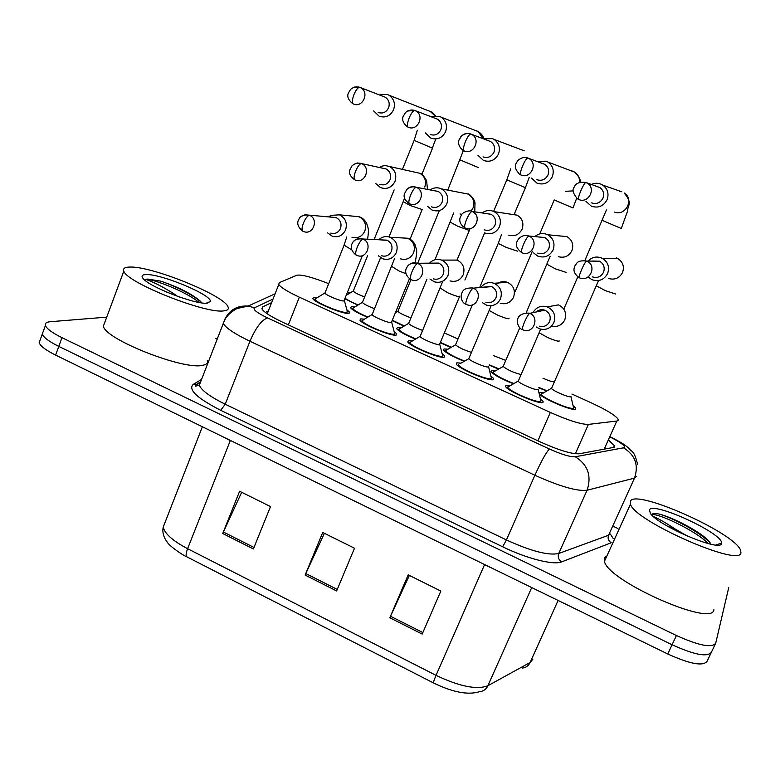 <?xml version="1.0" encoding="UTF-8"?>
<svg xmlns="http://www.w3.org/2000/svg" width="780" height="780" viewBox="0 0 780 780"><rect width="100%" height="100%" fill="white"/><g stroke="black" fill="none" stroke-linecap="round" stroke-linejoin="round"><path stroke-width="1.17" d="M490.844 375.931L493.565 378.427L493.243 379.587C489.694 381.79 458.075 368.501 456.339 364.075L456.778 362.875L460.337 363.041M442.094 353.525L444.785 355.982L444.298 357.162C440.144 358.985 409.432 346.183 407.764 341.923L408.398 340.714L411.801 340.909M394.105 331.481L396.786 333.889L396.113 335.078C391.394 336.56 361.51 324.188 359.931 320.102L360.76 318.883L364.016 319.127M346.866 309.777L349.547 312.156L348.66 313.336C343.415 314.486 314.311 302.523 312.79 298.594L313.843 297.385L316.963 297.668M540.394 398.716L543.133 401.252L542.958 402.373C540.053 404.966 507.468 391.16 505.645 386.558L505.918 385.398L509.652 385.505M513.035 383.604C501.228 378.904 493.896 374.917 491.02 371.651L491.341 370.568L494.842 370.724M463.7 361.12C452.722 356.655 446.004 352.969 443.518 350.044L444.005 348.943L447.349 349.138M415.135 338.969C404.995 334.766 398.853 331.363 396.708 328.75L397.371 327.639L400.579 327.873M367.331 317.158C358.01 313.228 352.433 310.089 350.581 307.759L351.429 306.647L354.5 306.91M573.076 405.649L575.718 408.096L575.63 409.081C573.232 411.743 540.959 397.985 539.224 393.578M498.01 368.94L489.109 365.128M450.489 347.324L440.232 342.742M403.699 326.03L392.223 320.668M357.61 305.058L344.994 298.828M546.273 390.868L538.795 387.806M328.702 283.657C312.215 277.202 301.616 274.385 296.917 275.213L279.221 282.682L278.752 284.495C280.819 287.498 287.683 291.72 299.335 297.17L550.329 412.435C568.513 420.498 581.197 424.486 588.393 424.398L616.804 421.034L618.053 420.605L618.072 419.094C615.079 415.174 606.274 409.812 591.64 403.016L571.954 394.066M349.762 293.007L347.714 292.081M539.409 392.535L543.065 392.642M715.27 644.095L711.418 652.178C707.684 657.394 694.57 654.917 672.077 644.758L58.792 346.398C49.12 341.591 43.612 337.496 42.266 334.113L43.3 331.276M609.297 533.617L610.467 534.173M710.95 653.152L707.119 661.187C703.326 666.539 690.202 664.141 667.739 653.981L55.604 355.095C45.952 350.279 40.462 346.154 39.146 342.712L40.199 339.807M389.825 617.77L408.184 574.85L440.846 591.055L422.185 634.091L389.825 617.77L390.497 616.258L422.848 632.56M222.739 533.51L239.606 491.254L270.514 506.581L253.383 548.964L222.739 533.51L223.382 532.028L253.987 547.453M305.136 575.065L322.735 532.477L354.5 548.233L336.619 590.947L305.136 575.065L305.799 573.563L337.262 589.426M324.373 533.286L305.799 573.563M241.673 492.277L223.382 532.028M409.363 575.435L390.497 616.258M271.635 302.611L262.597 306.94L262.012 308.997C263.981 312.215 270.757 316.563 282.321 322.052L540.969 442.231C559.182 450.362 571.954 454.214 579.277 453.765L614.289 447.272L614.357 445.643L609.073 440.642M728.725 587.633L715.728 643.13C712.052 648.209 698.948 645.674 676.416 635.524L61.981 337.672C52.299 332.875 46.771 328.819 45.406 325.494C44.752 323.329 46.371 322.072 50.281 321.721L106.733 317.138M215.806 338.491L217.191 339.144M612.934 526.13L617.975 528.518M711.418 652.178C707.684 657.394 694.57 654.917 672.077 644.758L58.792 346.398C49.12 341.591 43.612 337.496 42.266 334.113L39.146 342.712M265.346 312.429L268.369 310.918M585.956 201.386L591.435 206.242C598.279 208.367 603.486 206.213 607.045 199.797C609.131 193.83 607.747 188.955 602.862 185.172L600.971 184.158C597.041 182.647 593.278 183.066 589.68 185.396M591.611 202.878C596.583 204.418 600.356 202.849 602.94 198.188C604.461 193.84 603.428 190.291 599.859 187.551L596.057 186.225M554.278 381.79C552.454 381.947 548.681 380.757 542.958 378.222M546.702 390.634L538.941 387.485M570.95 396.337L570.814 396.649C569.488 397.956 552.503 390.702 551.528 388.43L551.782 387.845M588.305 277.115L591.864 279.649C598.738 281.98 603.993 279.952 607.61 273.546C609.804 267.014 608.02 261.934 602.258 258.287C596.642 255.908 591.767 256.99 587.633 261.534M573.573 407.228L573.485 408.106C571.331 410.436 542.909 398.317 541.369 394.417L541.525 393.5L542.724 393.334M592.244 276.812C597.188 278.401 600.951 276.9 603.525 272.308C605.114 267.55 603.798 263.845 599.586 261.212L592.342 261.027M538.19 389.191L538.024 389.59C536.425 390.848 519.265 383.575 518.251 381.206L518.524 380.572M536.182 326.956L539.828 328.936C546.107 330.418 550.797 328.282 553.878 322.54C556.082 315.422 553.868 310.196 547.258 306.872C541.183 305.165 536.474 306.998 533.12 312.37M540.92 400.374L540.774 401.369C538.171 403.64 509.467 391.472 507.848 387.416L508.082 386.383L509.32 386.236M539.341 326.186C543.923 327.288 547.336 325.748 549.588 321.555C551.158 316.641 549.715 312.916 545.259 310.372L544.733 310.167C541.437 309.124 538.522 309.787 535.987 312.146M531.472 178.094L537.01 183.163C543.738 185.24 548.837 183.085 552.318 176.699C554.365 170.674 552.923 165.799 547.989 162.084L546.302 161.197L537.118 161.382M536.874 179.702C541.759 181.204 545.454 179.634 547.979 174.993C549.471 170.605 548.408 167.056 544.801 164.365L541.554 163.186M505.703 360.38L493.214 355.514M498.41 368.706L489.255 364.796M477.955 155.288L483.502 160.475C490.113 162.513 495.115 160.349 498.508 153.992C500.516 147.917 499.044 143.062 494.081 139.405L492.56 138.626L483.639 138.801M483.064 156.907C487.861 158.379 491.498 156.809 493.954 152.197C495.407 147.771 494.325 144.242 490.698 141.589L487.87 140.536M457.997 339.007L444.337 332.943M450.879 347.11L440.388 342.391M425.363 132.912L430.892 138.167C437.395 140.156 442.299 137.992 445.604 131.664C447.574 125.561 446.072 120.724 441.09 117.136L439.715 116.434L431.233 116.522M430.16 134.501C434.879 135.944 438.438 134.374 440.837 129.782C442.27 125.336 441.158 121.816 437.531 119.213L435.016 118.258M410.962 317.84C404.215 315.432 399.857 313.277 397.907 311.386L398.102 310.898M404.069 325.816L392.389 320.258M373.659 110.936L379.158 116.23C385.544 118.18 390.351 116.005 393.588 109.717C395.509 103.594 393.978 98.767 389.015 95.238L387.757 94.614L380.26 94.399M378.144 112.476C382.785 113.89 386.276 112.31 388.615 107.737C390.01 103.282 388.889 99.772 385.261 97.217L383.009 96.359M364.64 296.946C358.546 294.635 354.754 292.705 353.262 291.145L353.457 290.677M357.962 304.844C352.131 302.416 347.88 300.222 345.218 298.291M533.666 252.983L537.683 256.055C544.43 258.326 549.568 256.279 553.098 249.922C555.233 243.389 553.439 238.329 547.726 234.751C543.104 232.703 538.824 233.298 534.875 236.535M513.484 383.36C502.681 379.158 495.904 375.521 493.155 372.479L493.428 371.524L494.471 371.407M537.722 253.09C542.587 254.65 546.273 253.139 548.788 248.576C550.339 243.818 549.023 240.143 544.84 237.549L538.814 237.032M520.991 374.556C513.318 372.548 507.38 369.847 503.178 366.473L493.048 372.245M484.399 232.849C491.029 235.063 496.07 233.015 499.512 226.688C501.589 220.165 499.795 215.143 494.12 211.624C489.947 209.761 485.989 210.191 482.235 212.911M464.11 360.877C454.126 356.889 447.973 353.545 445.643 350.854L446.062 349.879L446.921 349.81M484.127 229.778C488.904 231.299 492.521 229.788 494.969 225.245C496.48 220.486 495.163 216.84 491.029 214.295L486.145 213.593M471.422 352.375C463.808 349.976 458.523 347.461 455.549 344.838L445.536 350.63M427.528 206.3L432.013 210.034C438.526 212.199 443.459 210.132 446.813 203.843C448.831 197.33 447.047 192.348 441.431 188.887C437.853 187.258 434.353 187.444 430.921 189.442M415.526 338.735C406.37 334.981 400.793 331.919 398.824 329.54L400.062 328.517M431.428 206.846C436.127 208.348 439.676 206.827 442.065 202.303C443.537 197.564 442.221 193.937 438.126 191.431L434.05 190.681M422.643 330.408C415.506 327.931 410.836 325.63 408.623 323.515L408.847 322.969M488.572 366.405L488.348 366.912C486.418 367.965 469.774 360.965 468.799 358.683L459.956 363.753M482.547 302.757L486.603 305.165C492.823 306.677 497.455 304.551 500.497 298.798C502.632 291.749 500.467 286.582 494.013 283.286C488.992 281.716 484.741 282.925 481.26 286.923L480.997 287.284M491.371 377.578L491.088 378.602C487.919 380.523 460.073 368.813 458.523 364.913L458.416 364.66M485.862 302.318C490.396 303.44 493.769 301.899 495.982 297.706C497.513 292.812 496.08 289.127 491.702 286.621L483.99 287.264M459.722 296.195L439.452 344.584C437.2 345.452 421.034 338.695 420.108 336.511L420.361 335.907M429.946 279.026L434.294 281.804C440.437 283.335 445 281.209 448.003 275.447C450.079 268.466 447.954 263.348 441.636 260.091C437.648 258.726 433.992 259.379 430.677 262.041L429.546 263.172M442.611 355.144L442.182 356.187C438.477 357.786 411.43 346.495 409.948 342.742L411.333 341.611M433.3 278.86C437.765 279.991 441.1 278.45 443.284 274.248C444.766 269.392 443.352 265.726 439.043 263.269L432.569 263.318M409.393 278.86L391.306 322.608C388.752 323.29 373.035 316.768 372.148 314.662L372.392 314.077M378.319 255.752L382.853 258.823C388.918 260.364 393.422 258.248 396.377 252.476C398.395 245.564 396.308 240.493 390.127 237.276C386.744 236.067 383.526 236.428 380.465 238.358L378.768 239.752M394.622 333.07L394.027 334.123C389.825 335.41 363.509 324.509 362.105 320.902L363.441 319.79M381.615 255.781C386.022 256.922 389.308 255.391 391.453 251.189C392.896 246.353 391.502 242.726 387.26 240.298L381.752 240.035M362.417 255.596L343.902 300.963C341.075 301.47 325.757 295.162 324.909 293.144L325.143 292.578M327.619 232.918L332.27 236.223C338.257 237.773 342.693 235.657 345.598 229.886C347.548 223.031 345.501 218.01 339.446 214.832L330.827 215.387L328.702 216.908M347.392 311.347L346.603 312.4C341.942 313.394 316.31 302.845 314.964 299.383L316.251 298.301M330.779 233.093C335.137 234.234 338.374 232.703 340.48 228.501C341.884 223.694 340.499 220.096 336.326 217.708L331.568 217.279M630.503 500.984C636.314 488.982 734.77 532.867 740.6 550.27L740.932 552.591C741.361 568.054 634.393 521.069 630.454 504.192L630.503 500.984M713.875 609.697C713.017 627.734 607.152 580.749 604.461 561.298L604.773 557.544L606.899 555.935M668.041 526.51L675.275 529.074L688.087 536.465M721.451 543.484C721.178 552.581 658.106 525.808 650.364 513.328L649.438 509.837C652.88 501.14 723.352 533.53 721.519 543.094L721.451 543.484M653.435 516.545C657.891 518.281 665.174 522.463 675.275 529.074M711.029 544.245L708.913 541.193C700.615 531.697 672.506 517.296 659.071 514.03C655.112 513.347 652.616 513.493 651.573 514.449M708.386 543.621C694.951 529.942 655.785 512.177 651.602 514.79M710.658 543.533C701.483 532.964 672.184 517.501 659.071 514.03M129.899 267.052C152.139 266.058 224.65 295.571 228.033 306.92C229.008 309.182 227.555 310.508 223.684 310.879C205.647 314.008 126.399 282.535 123.825 271.108C122.772 268.476 124.79 267.13 129.899 267.052M207.344 360.321C208.172 362.915 206.602 364.572 202.615 365.313C183.953 370.373 105.222 339.446 103.369 326.206L104.832 322.267M165.506 291.603L179.585 297.063M207.158 303.157C195.614 304.834 148.2 286.494 142.896 278.245C141.151 275.915 142.194 274.697 145.996 274.579C160.855 273.634 212.014 294.967 210.376 301.421L207.158 303.157M201.649 302.845L200.314 301.148C191.451 293.651 178.21 286.972 160.582 281.112L147.722 279.084L145.548 279.377L148.18 280.293C155.688 283.043 165.087 288.073 176.397 295.396M198.968 302.416C186.703 291.769 151.388 278.197 145.548 279.377M201.435 302.503C194.854 295.834 174.73 285.714 160.582 281.112M375.892 183.651L380.484 187.59C386.88 189.706 391.716 187.639 394.992 181.379C396.962 174.886 395.168 169.933 389.62 166.53L384.988 165.467L380.348 166.579M367.702 316.933C359.365 313.433 354.354 310.635 352.677 308.539L353.886 307.535M379.606 184.304C384.228 185.767 387.709 184.255 390.039 179.751C391.472 175.022 390.166 171.424 386.119 168.958L382.639 168.207M374.585 308.695C368.121 306.296 364.055 304.229 362.388 302.503L362.593 301.977M604.11 449.377L616.804 421.034M575.357 453.755L588.393 424.398M537.908 440.798L550.329 412.435M288.356 324.851L299.335 297.17M433.592 682.997L187.083 556.969C185.64 556.247 185.816 553.498 187.6 548.701L436.04 675.363C459.615 686.527 476.902 689.978 487.89 685.737L530.127 662.483L532.837 659.227M522.181 668.099C525.827 667.729 528.469 665.857 530.127 662.483L558.1 600.444M492.346 568.337L484.507 564.74L436.04 675.363C433.943 680.238 433.173 682.802 433.738 683.066C452.848 692.338 468.078 695.224 479.437 691.724C483.308 691.363 486.135 689.364 487.89 685.737L531.707 587.564M164.434 523.965L163.205 527.124C164.775 533.744 172.906 540.93 187.6 548.701L230.295 440.612L223.519 437.083M667.739 653.981L676.416 635.524M55.604 355.095L61.981 337.672M484.594 564.554L230.363 440.427M273.019 299.091L254.485 307.769C252.593 309.397 256.961 312.78 267.599 317.938L549.442 449.017C561.707 454.496 570.326 457.08 575.299 456.758L624.546 447.623C625.17 445.77 620.519 442.319 610.594 437.248M636.334 476.56L634.501 478.111L608.566 535.236L610.223 534.095M610.301 533.988L613.343 538.707M623.746 447.973C635.251 455.179 638.84 465.221 634.501 478.111L587.077 490.249L558.743 553.488L608.566 535.236C607.493 538.395 608.38 540.91 611.227 542.773L561.649 561.873C553.673 565.383 526.968 558.694 502.661 546.79L220.701 410.309C196.921 398.093 187.785 389.435 193.294 384.355L201.572 379.421M575.299 456.758C587.896 464.792 591.815 475.956 587.077 490.249C577.21 491.459 559.816 486.466 534.875 475.254L506.425 539.955C531.063 551.216 548.496 555.731 558.743 553.488C557.573 556.998 558.538 559.786 561.649 561.873M275.087 293.816L248.118 306.062C236.935 305.389 229.028 310.108 224.386 320.229L224.689 320.083M200.87 381.235L199.319 385.242C201.523 390.439 210.161 396.767 225.225 404.225L506.425 539.955L502.661 546.79M549.442 449.017C546.156 452.341 541.3 461.087 534.875 475.254L249.941 341.25L225.225 404.225L220.701 410.309M267.599 317.938C261.719 319.839 255.84 327.61 249.941 341.25C234.663 333.908 225.781 327.971 223.275 323.427L199.319 385.242L195.595 386.129L195.673 384.823L199.095 383.565M193.294 384.355L195.673 384.823L199.426 382.57M223.275 323.427L224.357 320.755C226.229 316.339 230.393 312.283 236.837 308.578L248.118 306.062L254.485 307.769M261.895 308.724L262.597 306.94M578.663 199.456C588.237 204.048 596.534 188.624 587.379 183.193L585.858 182.432C584.737 182.959 583.099 185.65 580.925 190.534C578.779 195.751 578.029 198.724 578.663 199.456M614.465 212.062C625.599 216.577 634.491 199.124 624.156 192.953C633.097 203.911 627.568 204.906 627.598 211.019L621.289 228.501L602.287 220.389M602.862 185.172L621.826 191.802M621.562 191.714L619.642 191.295M599.859 187.551L585.858 182.432C579.413 181.808 575.62 183.28 574.45 186.849C571.867 189.433 572.881 193.43 577.502 198.851L578.604 199.426M579.394 277.797C589.524 282.731 597.431 265.96 587.145 261.271L586.628 261.046C585.566 261.651 583.908 264.459 581.646 269.49C579.511 274.589 578.76 277.368 579.394 277.797M615.771 294.07L605.153 290.56L596.359 285.792M608.722 278.538C614.835 280.147 619.427 278.148 622.518 272.552C624.556 266.506 622.898 261.797 617.555 258.424L616.278 257.868M529.786 313.336C528.548 314.028 526.802 316.885 524.55 321.916C522.561 326.752 521.937 329.355 522.668 329.755L523.556 330.067C533.676 333.938 539.896 317.343 529.786 313.336L544.733 310.167M559.104 340.743L559.065 341.201C557.486 341.318 553.751 340.119 547.843 337.603L539.155 332.787L539.37 332.299M551.509 326.06C557.466 327.346 561.883 325.279 564.779 319.868C566.894 313.053 564.779 308.051 558.441 304.873L547.258 306.872M520.806 174.934C530.283 179.488 538.327 163.907 529.162 158.672L527.767 157.999C526.471 158.428 524.755 161.07 522.62 165.916C520.562 171.103 519.958 174.106 520.806 174.934L519.763 174.408C512.362 166.647 515.98 163.683 518.086 160.309C521.537 157.501 524.764 156.721 527.767 157.999L544.801 164.365M576.664 198.296L572.988 207.938L554.209 199.943M565.451 191.305L573.251 190.886M579.452 182.296C579.793 177.976 578.233 174.603 574.762 172.175L572.637 171.151M572.559 171.122L570.872 170.713M490.698 141.589L470.73 134.004C469.248 134.355 467.464 136.929 465.368 141.736C463.388 146.903 462.93 149.945 463.983 150.842C473.363 155.347 481.162 139.669 472.017 134.608L470.886 134.033C466.83 132.639 463.378 133.653 460.531 137.085M463.983 150.842L463.047 150.384C457.275 145.694 458.455 141.121 459.166 139.581L461.887 135.652C465.036 133.565 467.99 133.019 470.73 134.004L470.886 134.033M529.21 177.43L525.408 187.697L506.834 179.8M494.081 139.405L524.238 150.832M524.189 150.813L522.736 150.433M437.531 119.213L414.706 110.428C413.059 110.702 411.206 113.227 409.149 117.994C407.248 123.142 406.926 126.214 408.164 127.189C417.446 131.644 425.012 115.888 415.915 110.994L414.892 110.477L407.521 111.004M408.057 127.14L407.326 126.779C403.202 123.24 401.807 119.788 403.162 116.434L405.659 112.369C408.554 110.136 411.577 109.492 414.706 110.428L414.892 110.477M478.657 167.671L460.151 159.949M483.025 138.577L478.306 131.635L476.599 130.826M476.473 130.777L475.254 130.445M385.261 97.217L359.677 87.282C357.864 87.477 355.953 89.944 353.925 94.672C352.102 99.801 351.907 102.901 353.34 103.954C362.505 108.352 369.847 92.557 360.818 87.799L354.724 87.009M353.213 103.896L352.579 103.584C348.377 99.996 346.944 96.574 348.27 93.288L350.581 89.349C353.447 87.038 356.479 86.346 359.677 87.282L359.882 87.34M435.513 139.659L432.344 148.093L414.141 140.38M434.831 115.635L430.053 111.267M521.771 252.671C531.755 257.536 539.428 240.776 529.269 236.213L528.811 236.008C527.553 236.516 525.808 239.265 523.585 244.257C521.537 249.346 520.933 252.145 521.771 252.671M566.231 272.435L555.35 268.827L546.985 264.293M558.363 256.678C564.379 258.248 568.893 256.24 571.906 250.673C573.895 244.627 572.237 239.947 566.923 236.623L559.338 235.882M465.182 227.994C475.02 232.791 482.469 216.05 472.446 211.604L472.066 211.429C470.574 211.838 468.76 214.529 466.577 219.482C464.607 224.543 464.149 227.389 465.182 227.994M517.462 251.14L506.317 247.435L498.244 243.399L501.637 234.302M508.784 235.15C514.702 236.691 519.139 234.682 522.093 229.135C524.033 223.09 522.366 218.439 517.101 215.173L510.939 214.227M438.126 191.431L416.247 187.278C414.619 187.609 412.737 190.232 410.592 195.146C408.691 200.197 408.369 203.063 409.607 203.765C419.279 208.484 426.523 191.782 416.637 187.444L416.305 187.288C412.571 185.923 409.315 186.742 406.546 189.735M409.295 203.629C404.947 200.431 403.328 197.155 404.459 193.81L406.741 189.511C409.773 186.995 412.942 186.254 416.247 187.278L416.305 187.288M470.106 228.559L469.287 230.441L458.035 226.366L450.46 222.261M459.985 213.964L461.682 214.412M471.071 211.068L473.05 207.938C474.942 201.903 473.284 197.272 468.058 194.064L462.91 193.06M473.236 288.161C471.812 288.766 469.999 291.554 467.776 296.556C465.865 301.363 465.377 304.005 466.303 304.493L467.103 304.775C477.058 308.685 483.22 292.12 473.236 288.161L491.234 286.435M509.018 318.289L508.901 318.757C507.127 318.776 503.315 317.538 497.474 315.052L489.216 310.479L489.421 310.011M500.243 303.254C506.21 304.707 510.656 302.669 513.581 297.151C515.639 290.404 513.562 285.451 507.37 282.302L507.292 282.272C503.236 280.966 499.58 281.697 496.324 284.485M417.7 263.445C416.091 263.952 414.2 266.682 412.015 271.635C410.183 276.432 409.822 279.113 410.933 279.679L411.665 279.932C421.463 283.871 427.537 267.345 417.7 263.445L417.261 263.269C412.883 261.992 409.441 263.318 406.945 267.257M459.517 296.663C457.548 296.585 453.677 295.318 447.886 292.861L440.232 288.064M450.021 280.888C455.92 282.36 460.307 280.322 463.193 274.794C465.192 268.115 463.164 263.211 457.099 260.091L449.699 260.091M363.129 239.158C361.345 239.567 359.385 242.239 357.24 247.162C355.465 251.93 355.231 254.641 356.528 255.294L357.211 255.538C366.844 259.477 372.83 242.999 363.129 239.158L362.739 238.992C359.307 237.871 356.323 238.631 353.769 241.274M405.892 273.673L399.087 271.011L391.804 266.448M400.608 258.882C406.429 260.354 410.767 258.326 413.615 252.798C415.555 246.168 413.556 241.312 407.618 238.232L401.388 237.89M309.514 215.29C307.554 215.621 305.526 218.224 303.42 223.119C301.714 227.867 301.606 230.607 303.069 231.338L303.712 231.562C313.18 235.492 319.069 219.073 309.514 215.29L305.253 214.695L301.616 216.236M351.585 249.736L344.107 245.164M351.975 237.218C357.727 238.7 362.008 236.672 364.806 231.143C366.697 224.572 364.728 219.765 358.898 216.713L353.574 216.197M386.119 168.958L361.452 163.556C359.648 163.8 357.698 166.364 355.592 171.239C353.769 176.27 353.574 179.176 354.998 179.946C364.523 184.597 371.563 167.944 361.822 163.712L357.532 162.961L353.73 164.385M354.647 179.8C350.23 176.397 348.621 173.111 349.82 169.962L352.024 165.809C355.007 163.293 358.156 162.532 361.452 163.556L361.52 163.566M422.175 209.537L410.485 205.618L403.27 201.708M424.759 187.054C426.611 181.038 424.944 176.436 419.776 173.277L415.369 172.292M267.228 313.804L278.752 284.495M575.718 408.096L575.211 409.247M543.133 401.252L542.578 402.509M349.547 312.156L349.099 313.258M396.786 333.889L396.318 335.039M444.785 355.982L444.288 357.162M493.565 378.427L493.038 379.655M186.722 556.783C183.865 555.974 169.162 545.893 167.495 542.451C163.595 537.469 162.162 532.36 163.205 527.124L202.381 426.757M613.431 447.71L614.357 445.643M637.621 464.392C633.779 449.339 632.2 452.887 628.719 448.09C624.448 444.97 626.574 445.341 610.701 437.005M45.406 325.494L42.266 334.113M606.411 209.976L584.902 260.491M564.008 308.656L577.765 276.929M599.586 261.212L586.628 261.046C577.015 259.945 577.044 263.367 575.192 265.346C574.421 267.189 571.428 271.957 579.179 277.709M570.882 396.494L573.398 406.965M598.553 280.566L551.528 388.43M617.555 258.424L602.258 258.287M551.47 388.303L541.261 394.183M541.369 394.417L540.969 395.343M538.122 389.347L540.735 400.091M540.676 329.18L518.251 381.206M518.183 381.069L507.731 387.163M507.848 387.416L507.429 388.391M529.23 313.111C511.69 312.868 517.442 328.614 522.473 329.677M547.989 162.084L574.762 172.175C579.189 176.836 580.944 180.141 580.037 182.111M515.258 291.379L532.399 251.14M539.74 233.903L554.161 200.05M514.225 214.246L525.408 187.697M510.695 168.831L506.795 179.907L493.613 211.39M464.899 280.02L484.604 232.937M441.09 117.136L478.306 131.635C481.338 133.643 483.171 136.003 483.824 138.723M463.369 150.559L447.749 190.115M397.907 311.386L410.933 279.679M417.68 263.26L439.169 210.99M397.849 311.279L395.489 312.702M389.015 95.238L431.184 111.842L435.367 115.606M421.853 174.369L432.52 148.142M417.349 130.24L414.102 140.478L402.421 169.397M353.262 291.145L367.594 255.645M374.098 239.538L394.144 189.91M353.213 291.047L346.476 295.152M544.84 237.549L528.811 236.008C525.603 234.624 522.23 235.501 518.69 238.651C516.633 242.278 513.406 245.7 521.557 252.574M550.163 256.24L526.285 312.575M503.178 366.473L519.773 327.776M566.923 236.623L547.726 234.751M493.155 372.479L492.755 373.396M491.029 214.295L472.027 211.429C468.985 209.342 461.799 213.32 461.887 214.256L460.21 217.445C459.566 219.073 458.767 223.762 464.929 227.887M455.549 344.838L472.387 304.844M479.729 287.391L498.244 243.399M517.101 215.173L494.12 211.624M445.643 350.854L445.253 351.77M441.431 188.887L468.058 194.064C468.985 193.284 474.893 199.417 475.01 203.102L474.727 213.242M457.012 260.042L469.336 230.441M453.716 212.921L434.967 259.75M408.623 323.515L426.943 279.172M408.564 323.398L398.716 329.326M488.514 366.532L491.185 377.305M491.147 305.702L468.799 358.683M507.37 282.302L494.013 283.286M458.523 364.913L458.113 365.878M472.748 287.966C462.082 287.606 462.043 292.393 461.077 296.098C461.37 300.407 463.027 303.166 466.06 304.385M439.764 344.419L442.435 354.88M410.641 279.552C403.26 273.77 406 268.632 406.975 267.209C408.574 263.981 412.006 262.665 417.261 263.269L438.633 263.094M442.748 281.307L420.108 336.511M457.099 260.091L441.636 260.091M420.04 336.375L409.841 342.508M430.687 263.162L430.677 262.041M409.948 342.742L409.549 343.707M390.127 237.276L407.618 238.232C411.04 239.158 413.654 241.605 415.457 245.554C416.315 251.219 417.904 248.225 415.116 262.762M391.726 322.423L394.456 332.816M394.212 334.084L393.812 335.039M356.197 255.148C348.757 249.22 351.683 244.189 352.492 242.96C353.896 239.801 357.308 238.485 362.739 238.992L386.88 240.143M394.436 258.863L372.148 314.662M372.089 314.535L361.998 320.668M380.152 239.821L380.465 238.358M362.105 320.902L361.715 321.857M339.446 214.832L358.898 216.713C361.998 217.454 364.601 219.707 366.707 223.48C368.121 228.774 369.203 227.711 367.614 239.226M344.428 300.758L347.227 311.103M346.993 312.322L346.613 313.267M302.698 231.172C295.21 225.049 298.262 220.233 298.984 219.063C300.31 215.953 303.703 214.646 309.153 215.143L335.985 217.561M346.759 236.954L343.931 245.593L324.909 293.144M324.851 293.017L314.857 299.159M330.145 217.035L330.827 215.387M314.964 299.383L314.584 300.329M715.972 544.996L721.519 543.094M630.454 504.192L604.461 561.298M708.913 541.193L710.58 543.397M206.3 303.196L210.376 301.421M123.825 271.108L103.369 326.206M200.323 301.148L201.133 302.084M389.62 166.53L419.776 173.277C421.483 173.219 423.755 175.695 426.582 180.687L427.489 189.364M410.046 239.216L422.068 209.791M404.586 198.208L388.996 236.905M362.388 302.503L380.562 257.692M362.329 302.396L352.579 308.324M352.677 308.539L352.316 309.436"/></g></svg>

